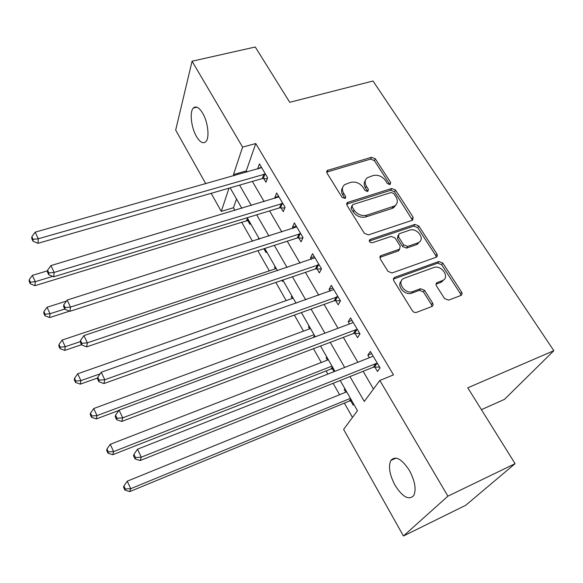 <?xml version="1.0" encoding="UTF-8"?>
<svg xmlns="http://www.w3.org/2000/svg" width="583" height="583" viewBox="0 0 583 583"><rect width="100%" height="100%" fill="white"/><g stroke="black" fill="none" stroke-linecap="round" stroke-linejoin="round"><path stroke-width="0.87" d="M390.027 184.6L390.668 182.501L375.321 158.795L371.531 157.286L327.238 170.484L326.976 173.064L342.148 197.52L345.376 198.373L345.624 196.449L343.642 193.257C341.725 189.796 342.061 186.924 344.633 184.643L350.602 182.37C355.608 181.371 359.747 183.011 363.012 187.296L365.009 190.452L367.72 191.53L368.398 189.395L366.408 186.254C364.455 182.785 364.769 179.936 367.356 177.706L373.084 175.549C377.988 174.579 382.076 176.204 385.341 180.424L387.345 183.528L390.027 184.6M389.881 184.636L374.395 160.602L370.613 159.093L326.626 172.138M395.063 485.326C389.561 474.802 388.161 466.502 390.865 460.432C395.514 455.447 401.687 458.777 409.383 470.43C414.972 481.011 416.444 489.363 413.799 495.499C408.916 500.557 402.671 497.161 395.063 485.326M196.435 136.422C191.209 127.611 189.424 111.943 193.323 108.066C195.946 105.654 199.058 107.345 202.651 113.138C207.985 121.978 209.742 137.814 205.908 141.611C203.197 144.096 200.042 142.369 196.435 136.422M444.538 298.562L448.582 300.158L460.869 295.479C462.173 294.75 462.414 293.621 461.59 292.098L442.81 263.071L438.846 261.505L394.727 277.333L393.445 278.594L393.627 280.474L412.392 310.754C413.515 312.255 414.885 312.794 416.51 312.371L431.828 306.534C433.169 305.791 433.431 304.639 432.622 303.08L424.562 290.312L420.511 288.716L412.997 291.493C405.047 294.838 396.09 281.778 403.917 278.353L433.643 267.582C441.418 264.354 450.375 277.348 442.526 280.561L437.141 282.58C435.902 283.316 435.669 284.424 436.463 285.903L444.538 298.562M205.806 183.783L175.68 130.104L192.069 61.215L255.267 47.004L289.744 102.295L373.018 81.015L553.85 350.696L467.785 387.812L515.081 463.667L447.897 496.169L403.443 535.996L343.613 429.38L357.452 410.687L340.195 380.48M192.069 61.215L242.594 147.113L233.499 174.55L234.184 175.738M349.946 376.574L364.295 401.454L379.839 380.459L393.496 374.884L255.762 143.542L242.594 147.113M379.839 380.459L447.897 496.169M412.232 220.301L412.669 220.104L413.107 217.175L395.536 190.029L391.696 188.506L347.337 202.505L346.972 205.289L364.353 233.317L368.347 234.898L412.232 220.301M418.783 225.949L437.09 254.261L437.316 256.068L436.106 257.271L392.016 272.968L387.957 271.365L380.203 258.867L380.786 255.726L399.639 249.13L400.193 246.041L395.092 237.981L391.127 236.414L372.326 242.754C369.622 242.557 368.806 241.479 369.884 239.526L414.877 224.397L418.783 225.949L417.712 227.64L435.814 255.653L436.937 254.006M255.762 143.542L246.245 170.943L246.937 172.123M252.366 181.43L264.15 201.631M269.565 210.915L281.844 231.968M287.237 241.209L300.041 263.159M305.412 272.363L318.755 295.246M324.097 304.399L338.016 328.265M343.329 337.368L357.845 362.254M363.122 371.298L373.477 389.05M263.72 178.485L265.943 182.253L267.648 177.757L259.435 163.874L257.788 168.429L258.101 168.961M280.984 207.774L283.265 211.644L285.102 207.271L276.663 193.002L274.892 197.44L275.38 198.264M298.715 237.864L301.061 241.843L303.043 237.602L294.371 222.939L292.455 227.246L293.132 228.39M316.955 268.799L319.36 272.895L321.488 268.792L312.568 253.714L310.513 257.883L311.38 259.355M335.699 300.617L338.184 304.822L340.465 300.872L331.29 285.364L329.082 289.379L330.16 291.209M354.989 333.345L357.547 337.674L359.988 333.884L350.543 317.917L348.182 321.787L349.472 323.98M374.847 367.028L377.471 371.48L380.087 367.866L370.365 351.432L367.837 355.127L369.36 357.714M374.213 365.956L374.65 366.7M236.509 198.992L233.47 207.745L234.971 210.39M241.726 222.291L252.505 241.275M257.846 250.69L269.302 270.862M275.861 282.427L286.173 300.595M294.4 315.082L303.51 331.129M313.479 348.692L321.306 362.488M326.101 370.926L327.886 374.082M333.126 383.308L339.598 394.713M344.364 403.101L352.482 417.406M247.884 220.724L249.947 224.338L250.362 223.245M258.699 237.835L258.524 239.365M263.924 248.824L266.045 252.541L266.489 251.477M275.045 266.446L274.578 267.488L275.351 268.843M281.924 280.357L282.558 281.465L283.039 280.438M291.813 295.8L291.318 296.813L292.258 298.46M309.034 325.933L308.502 326.91L309.617 328.87M326.713 356.883L326.145 357.816L327.449 360.105M332.427 368.82L334.044 371.648M344.874 388.672L344.269 389.561L345.77 392.199M350.143 399.858L350.551 400.565M350.726 400.871L353.145 405.112L353.772 404.238M481.405 409.66L504.477 399.37L553.85 350.696M515.081 463.667L465.722 505.286L403.443 535.996M233.47 207.745L221.285 211.381L211.155 193.33M228.973 188.185L221.285 211.381M334.948 371.291L320.512 346.025M315.228 336.785L301.389 312.568M296.084 303.269L282.821 280.059M277.486 270.716L264.769 248.46M259.413 239.081L247.214 217.736M241.836 208.328L230.139 187.85M239.591 185.117L251.324 205.478M256.717 214.836L268.952 236.057M274.323 245.377L287.076 267.502M292.426 276.787L305.725 299.859M311.052 309.092L324.92 333.155M330.218 342.345L344.691 367.45M246.245 170.943L233.499 174.55M258.269 238.913L259.151 238.636M274.578 267.488L275.468 267.189M291.318 296.813L292.214 296.499M308.502 326.91L309.398 326.575M326.145 357.816L327.048 357.466M344.269 389.561L345.172 389.196M257.788 168.429L261.505 167.372M274.892 197.44L278.623 196.318M292.455 227.246L296.215 226.058M310.513 257.883L314.288 256.622M329.082 289.379L332.878 288.046M348.182 321.787L351.994 320.366M367.837 355.127L371.663 353.626M365.359 180.533C363.792 182.734 363.836 185.234 365.483 188.025L366.408 186.254M368.398 189.395L367.472 191.166L365.483 188.025M342.622 187.595C341.128 189.81 341.172 192.295 342.76 195.035L343.642 193.257M345.624 196.449L344.742 198.22L342.76 195.035M412.494 220.199L394.545 191.785L390.712 190.262L346.586 204.174M393.831 193.585L391.135 192.514L352.766 204.589L352.052 206.776L354.173 210.179C357.503 214.602 361.708 216.264 366.794 215.185L394.742 205.923C397.679 203.642 398.087 200.632 395.974 196.901L393.831 193.585M351.775 205.865L351.148 208.532L352.052 206.776M395.995 204.822L393.736 207.657L392.067 208.444L365.847 216.92C360.775 218.006 356.577 216.344 353.254 211.928L351.148 208.532M436.273 257.205L435.814 255.653M399.588 249.167L398.233 250.967L379.788 257.394L380.786 255.726M369.272 241.056L413.828 226.095L414.877 224.397M417.69 242.943L418.63 242.528C425.67 239.045 416.925 227.304 409.521 230.212L398.998 233.812L398.51 236.829L403.611 244.86L407.575 246.434L417.69 242.943L416.612 244.612L419.796 241.646M398.08 235.328L397.482 238.513L398.51 236.829M416.612 244.612L406.526 248.103L402.569 246.536L397.482 238.513M417.712 227.64L413.828 226.095M443.947 279.629L441.367 282.165L435.997 284.183L437.141 282.58M401.315 281.093C396.112 285.838 405.061 296.04 411.897 293.089L412.997 291.493M431.923 306.49L431.471 304.647L423.44 291.908L419.396 290.319L411.897 293.089M460.854 295.479L460.381 293.672L441.666 264.704L437.709 263.137L393.336 279.119M47.536 270.804L32.349 275.387L35.257 281.691L34.973 285.677L246.5 220.826L248.948 220.775M30.403 282.187L29.245 279.658L29.15 281.268L30.301 283.783L30.403 282.187L35.257 281.691L52.689 276.371M29.245 279.658L32.349 275.387M34.973 285.677L30.301 283.783M265.411 173.974L38.289 238.768L35.169 232.158L261.65 167.62M267.291 178.697L262.255 178.573L37.961 243.322L38.289 238.768L33.1 239.343L31.861 236.698L31.752 238.534L32.983 241.173L33.1 239.343M32.983 241.173L37.961 243.322M35.169 232.158L31.861 236.698M263.654 248.817L265.003 248.868M66.44 301.098L47.048 307.256L50.036 313.741L49.657 317.575L69.581 311.154M45.102 314.208L43.914 311.614L43.776 313.151L44.964 315.746L45.102 314.208L50.036 313.741L64.779 309.012M43.914 311.614L47.048 307.256M49.657 317.575L44.964 315.746M276.24 268.544L62.17 340.042L65.245 346.71L64.757 350.39L81.503 344.713M60.224 347.147L58.992 344.48L58.817 345.959L60.042 348.619L60.224 347.147L65.245 346.71L80.323 341.623M58.992 344.48L62.17 340.042M64.757 350.39L60.042 348.619M380.663 255.93L380.189 256.236M293.154 298.146L77.728 373.783L80.899 380.648L80.294 384.153L97.594 377.995M75.783 381.056L74.522 378.309L74.296 379.715L75.557 382.463L75.783 381.056L80.899 380.648L100.13 373.827M74.522 378.309L77.728 373.783M80.294 384.153L75.557 382.463M282.806 203.387L54.146 272.407L50.932 265.593L278.944 196.85M284.81 207.971L279.505 207.876L53.709 276.794L54.146 272.407L48.863 272.953L47.587 270.228L47.427 271.991L48.702 274.71L48.863 272.953M48.702 274.71L53.709 276.794M50.932 265.593L47.587 270.228M300.682 233.608L70.499 307.081L67.183 300.056L296.711 226.896M302.839 238.046L297.235 237.988L69.938 311.293L70.499 307.081L65.114 307.598L63.795 304.785L63.591 306.476L64.902 309.281L65.114 307.598M64.902 309.281L69.938 311.293M67.183 300.056L63.795 304.785M319.061 264.682L87.355 342.84L83.945 335.597L314.973 257.781M321.401 268.96L315.454 268.938L86.67 346.863L87.355 342.84L81.868 343.321L80.512 340.421L80.257 342.039L81.613 344.932L81.868 343.321M81.613 344.932L86.67 346.863M83.945 335.597L80.512 340.421M310.52 328.542L93.754 408.523L97.011 415.592L96.297 418.915L118.823 410.49M91.808 415.963L90.503 413.136L90.234 414.469L91.531 417.297L91.808 415.963L97.011 415.592L314.048 334.715M90.503 413.136L93.754 408.523M96.297 418.915L91.531 417.297M337.965 296.645L104.758 379.744L101.231 372.267L333.76 289.547M340.385 300.741L334.197 300.77L103.934 383.563L104.758 379.744L99.161 380.182L97.755 377.194L97.448 378.731L98.848 381.712L99.161 380.182M98.848 381.712L103.934 383.563M101.231 372.267L97.755 377.194M328.353 359.755L110.253 444.304L113.612 451.592L112.774 454.711L330.991 369.003L333.542 368.835M108.307 451.927L106.973 449.012L106.653 450.265L107.986 453.173L108.307 451.927L113.612 451.592L331.982 366.102M106.973 449.012L110.253 444.304M112.774 454.711L107.986 453.173M357.415 329.533L355.885 329.708L122.722 417.836L119.078 410.119L351.95 323.055L353.094 322.224M359.718 333.432L353.473 333.52L121.752 421.436L122.722 417.836L117.008 418.237L115.558 415.147L115.194 416.597L116.636 419.68L117.008 418.237M116.636 419.68L121.752 421.436M119.078 410.119L115.558 415.147M346.681 391.827L127.262 481.179L130.723 488.692L129.747 491.6L349.275 401.075L351.848 400.878M125.316 488.984L123.939 485.982L123.567 487.155L124.944 490.15L125.316 488.984L130.723 488.692L350.405 398.349M123.939 485.982L127.262 481.179M129.747 491.6L124.944 490.15M377.434 363.391L375.969 363.559L141.275 457.181L137.515 449.209L371.845 356.73L372.989 355.863M379.613 367.071L373.39 367.195L140.146 460.548L141.275 457.181L135.445 457.538L133.944 454.346L133.522 455.709L135.008 458.887L135.445 457.538M135.008 458.887L140.146 460.548M137.515 449.209L133.944 454.346M389.692 184.272L390.668 182.501M327.209 171.883L328.04 170.068M370.613 159.093L371.531 157.286M374.395 160.602L375.321 158.795M347.104 203.933L348 202.17M390.712 190.262L391.696 188.506M394.545 191.785L395.536 190.029M412.057 218.887L413.107 217.175M353.254 211.928L354.173 210.179M365.847 216.92L366.794 215.185M392.067 208.444L393.066 206.717M380.182 257.212L381.18 255.543M398.233 250.967L399.268 249.298M369.272 241.034L370.22 239.365M402.569 246.536L403.611 244.86M406.526 248.103L407.575 246.434M436.157 284.11L437.308 282.515M440.937 282.347L442.096 280.744M419.396 290.319L420.511 288.716M423.44 291.908L424.562 290.312M431.471 304.647L432.622 303.08M393.685 278.958L394.727 277.333M437.709 263.137L438.846 261.505M441.666 264.704L442.81 263.071M460.381 293.672L461.59 292.098M246.5 220.826L247.476 218.202M247.505 220.709L248.066 219.223M265.01 173.953L263.319 178.464M263.939 174.062L262.255 178.573M282.398 203.365L280.583 207.752M281.319 203.489L279.505 207.876M300.274 233.594L298.314 237.849M299.188 233.725L297.235 237.988M318.646 264.667L316.54 268.785M317.553 264.82L315.454 268.938M313.37 337.477L314.492 335.495M314.565 337.032L314.966 336.325M337.55 296.638L335.291 300.602M336.449 296.805L334.197 300.77M330.991 369.003L332.383 366.809M332.033 368.82L332.82 367.582M356.993 329.526L354.573 333.338M355.885 329.708L353.473 333.52M349.275 401.075L350.762 398.983M350.325 400.871L351.17 399.69M377.012 363.384L374.424 367.02M375.897 363.588L373.317 367.224M390.865 460.432L396.083 458.078M193.323 108.066L196.916 107.185M326.604 171.868L327.238 170.484M346.579 204.006L347.337 202.505M393.736 207.657L394.742 205.923M398.604 250.807L399.639 249.13M369.228 240.67L369.884 239.526M417.552 244.197L418.63 242.528M441.367 282.165L442.526 280.561M393.401 279.082L394.451 277.45M349.348 401.046L350.784 399.02M375.969 363.559L373.39 367.195"/></g></svg>
